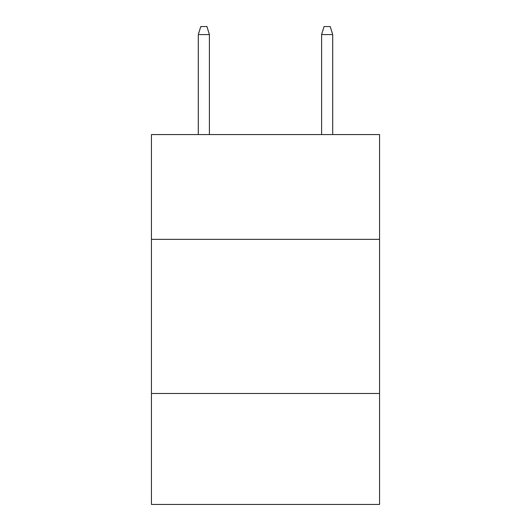 <?xml version="1.0" encoding="UTF-8"?>
<svg xmlns="http://www.w3.org/2000/svg" width="531" height="531" viewBox="0 0 531 531"><rect width="100%" height="100%" fill="white"/><g stroke="black" fill="none" stroke-linecap="round" stroke-linejoin="round"><path stroke-width="0.8" d="M379.552 239.362L379.552 134.555L151.448 134.555L151.448 239.362L379.552 239.362L379.552 504.45L151.448 504.45L151.448 239.362M379.552 393.484L151.448 393.484M209.4 134.555L209.4 34.561L198.302 34.561L198.302 134.555M198.302 34.561L200.771 26.55L206.931 26.55L209.4 34.561M321.6 34.561L324.069 26.55L330.229 26.55L332.698 34.561L321.6 34.561L321.6 134.555M332.698 34.561L332.698 134.555"/></g></svg>
